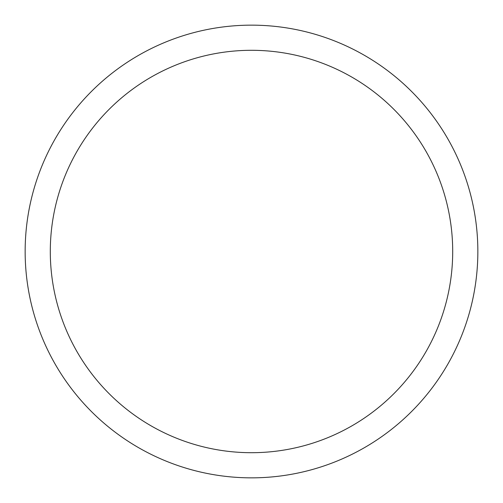 <?xml version="1.0" encoding="UTF-8"?>
<svg xmlns="http://www.w3.org/2000/svg" width="503" height="503" viewBox="0 0 503 503"><rect width="100%" height="100%" fill="white"/><g stroke="black" fill="none" stroke-linecap="round" stroke-linejoin="round"><path stroke-width="0.75" d="M477.85 251.5A226.35 226.35 0 0 0 251.5 25.15A226.35 226.35 0 0 0 25.15 251.5A226.35 226.35 0 0 0 251.5 477.85A226.35 226.35 0 0 0 477.85 251.5M50.3 251.5A201.2 201.2 0 0 0 251.5 452.7A201.2 201.2 0 0 0 452.7 251.5A201.2 201.2 0 0 0 251.5 50.3A201.2 201.2 0 0 0 50.3 251.5"/></g></svg>
